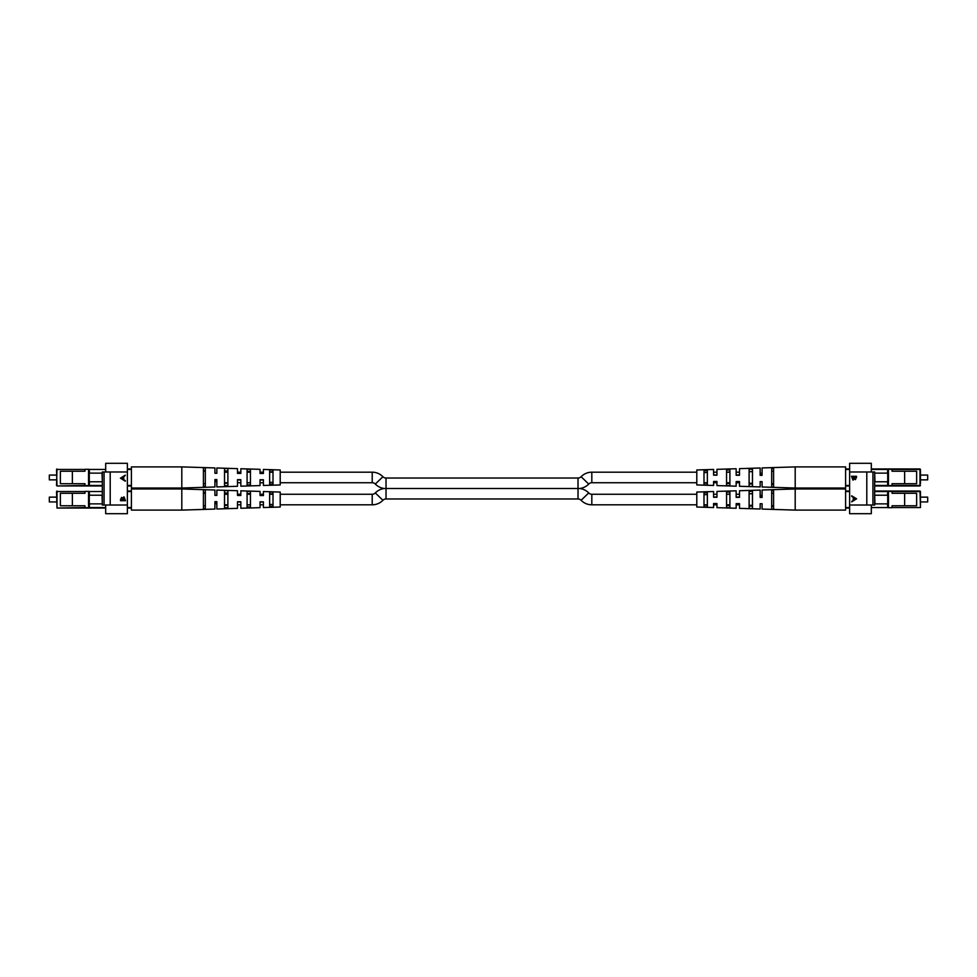 <?xml version="1.0" encoding="UTF-8"?>
<svg xmlns="http://www.w3.org/2000/svg" width="977" height="977" viewBox="0 0 977 977"><rect width="100%" height="100%" fill="white"/><g stroke="black" fill="none" stroke-linecap="round" stroke-linejoin="round"><path stroke-width="1.47" d="M845.593 510.104L845.593 508.04L849.624 508.04L845.593 508.04L845.593 488.976L795.193 488.976L795.193 510.104L845.593 510.104M726.558 504.865L729.917 504.926M771.671 505.744L773.589 505.781M749.115 505.304L752.473 505.378M762.072 495.657L760.155 495.657M696.796 492.103L696.796 507.026L713.589 507.552L713.589 503.534L716.959 503.546L716.959 507.661L736.157 508.26L736.157 503.619L739.516 503.631L739.516 508.358L760.155 509.005L760.155 503.717L762.072 503.729L762.072 509.066L795.193 510.104M696.796 492.054L713.589 491.529L713.589 497.244L716.959 497.256L716.959 491.419L736.157 490.82L736.157 497.33L739.516 497.342L739.516 490.723L760.155 490.075L760.155 497.427L762.072 497.427L762.072 490.014L795.193 488.976M762.072 495.351L760.155 495.363M773.589 509.212L773.589 490.588L771.671 490.649L771.671 509.151L773.589 509.212M752.473 508.528L752.473 491.272L749.115 491.382L749.115 508.419L752.473 508.528M729.917 507.771L729.917 492.017L726.558 492.139L726.558 507.661L729.917 507.771M707.36 507.014L707.36 492.774L703.99 492.897L703.99 506.904L707.36 507.014M760.155 497.122L762.072 497.134M736.157 497.073L739.516 497.085L739.516 494.264L736.157 494.264M713.589 497.024L716.959 497.024M773.589 493.3L771.671 493.336M771.671 506.465L773.589 506.501M752.473 493.703L749.115 493.776M749.115 506.025L752.473 506.098M729.917 494.142L726.558 494.215L729.917 494.264M726.558 505.585L729.917 505.646M707.36 494.594L703.99 494.667M703.99 505.133L707.36 505.207M920.468 505.781L920.468 491.529L920.468 505.781M927.674 497.134L927.674 501.934L927.674 497.134L920.468 497.134M888.423 503.863L888.423 507.698L887.763 507.698L887.507 503.863M892.038 507.552L920.468 507.552L919.992 491.529L892.038 491.529M849.624 496.658L849.624 502.422M845.593 491.04L849.624 491.04M874.684 491.04L919.992 491.04M904.629 493.3L904.629 505.781L916.634 505.781L916.634 493.3L892.038 493.3L892.038 491.382L888.423 491.382L888.423 495.217M888.423 507.698L892.038 507.698L892.038 505.781L904.629 505.781M887.507 495.217L887.763 491.382L888.423 491.382M887.714 503.863L887.714 495.217L888.459 495.217L888.459 503.863L874.965 503.863L874.684 495.217M887.714 495.217L874.965 495.217M851.504 476.275L856.475 476.275L856.475 477.533L855.241 479.585L854.191 478.84L852.921 480.086L851.504 476.275M871.313 505.011L871.313 513.694L849.624 513.694L849.624 505.011L874.684 505.011L874.684 471.989L849.624 471.989L849.624 463.306L871.313 463.306L871.313 471.989M849.624 505.011L849.624 471.989M856.585 498.82L851.675 501.848L853.251 500.285L853.251 497.391L851.675 495.791L856.585 498.82M853.226 480.086L851.822 476.275L856.475 476.275M855.547 479.585L854.191 478.84M852.921 479.512L854.118 478.449L854.167 476.849L852.017 476.849L852.921 479.512L853.861 476.849M855.241 479.011L856.279 476.849L854.374 476.849L855.241 479.011L855.962 476.849M851.981 501.225L853.251 500.285M853.556 500.285L853.251 497.391M853.556 497.391L851.675 496.414M853.751 499.98L855.937 498.856L853.751 497.696L853.751 499.98L855.632 498.856L853.751 497.696M845.593 488.024L845.593 485.96L849.624 485.96L845.593 485.96L845.593 466.896L795.193 466.896L795.193 488.024L845.593 488.024M729.917 482.736L726.558 482.736L729.917 482.858M771.671 483.664L773.589 483.7M749.115 483.224L752.473 483.297M762.072 473.576L760.155 473.576M795.193 466.896L762.072 467.934L762.072 475.347L760.155 475.347L760.155 467.995L739.516 468.642L739.516 475.262L736.157 475.249L736.157 468.74L716.959 469.339L716.959 475.176L713.589 475.164L713.589 469.448L696.796 469.974L696.796 484.946L713.589 485.471L713.589 481.453L716.959 481.466L716.959 485.581L736.157 486.18L736.157 481.539L739.516 481.563L739.516 486.277L760.155 486.925L760.155 481.637L762.072 481.649L762.072 486.986L795.193 488.024M762.072 473.271L760.155 473.283M773.589 487.132L773.589 468.508L771.671 468.569L771.671 487.071L773.589 487.132M752.473 486.448L752.473 469.192L749.115 469.302L749.115 486.338L752.473 486.448M729.917 485.703L729.917 469.949L726.558 470.059L726.558 485.581L729.917 485.703M707.36 484.946L707.36 470.706L703.99 470.816L703.99 484.824L707.36 484.946M760.155 475.042L762.072 475.054M736.157 474.993L739.516 475.005L739.516 472.184L736.157 472.184M713.589 474.944L716.959 474.944M773.589 471.219L771.671 471.256M771.671 484.384L773.589 484.421M752.473 471.622L749.115 471.696M749.115 483.945L752.473 484.018M729.917 472.074L726.558 472.135M726.558 483.505L729.917 483.578M707.36 472.514L703.99 472.587M703.99 483.053L707.36 483.127M920.468 483.7L920.468 469.448L920.468 483.7M927.674 475.066L927.674 479.866L927.674 475.066L920.468 475.066L920.468 471.219M888.423 481.783L888.423 485.618L887.763 485.618L887.507 481.783M919.992 485.96L874.684 485.96L919.992 485.96L919.992 469.448L892.038 469.448M849.624 474.578L849.624 480.342M845.593 468.96L849.624 468.96M871.313 468.96L919.992 468.96M904.629 471.219L904.629 483.7L916.634 483.7L916.634 471.219L892.038 471.219L892.038 469.302L888.423 469.302L888.423 473.137M888.423 485.618L892.038 485.618L892.038 483.7L904.629 483.7M887.507 473.137L887.763 469.302L888.423 469.302M887.714 481.783L887.714 473.137L888.459 473.137L888.459 481.783L874.965 481.783L874.684 473.137M887.714 473.137L874.965 473.137M696.796 504.816L591.818 504.816A14.875 14.875 0 0 1 581.12 500.285A4.323 4.323 0 0 0 578.018 498.966L386.025 498.966A4.323 4.323 0 0 0 382.911 500.285A14.875 14.875 0 0 1 372.213 504.816L280.204 504.816M696.796 472.184L591.818 472.184A14.875 14.875 0 0 0 581.12 476.715A4.323 4.323 0 0 1 578.018 478.034L386.025 478.034A4.323 4.323 0 0 1 382.911 476.715L375.327 484.055A14.875 14.875 0 0 0 384.34 488.5L386.025 488.5L384.34 488.5A14.875 14.875 0 0 0 375.327 492.945A4.323 4.323 0 0 1 372.213 494.264L280.204 494.264M382.911 476.715A14.875 14.875 0 0 0 372.213 472.184L280.204 472.184M375.327 484.055A4.323 4.323 0 0 0 372.213 482.736L280.204 482.736M386.025 498.966L386.025 488.5L579.703 488.5A14.875 14.875 0 0 1 588.716 492.945A4.323 4.323 0 0 0 591.818 494.264L696.796 494.264M579.703 488.5A14.875 14.875 0 0 0 588.716 484.055A4.323 4.323 0 0 1 591.818 482.736L696.796 482.736M273.01 494.264L269.64 494.264M263.411 494.264L260.041 494.264M247.083 494.142L250.442 494.215L247.083 494.264M240.843 494.264L237.484 494.264M227.885 494.264L224.527 494.264M263.411 504.816L260.041 504.816M250.442 504.816L247.083 504.816M240.843 504.816L237.484 504.816M227.885 504.816L224.527 504.816M273.01 472.184L269.64 472.184M263.411 472.184L260.041 472.184M250.442 472.184L247.083 472.184M240.843 472.184L237.484 472.184M227.885 472.184L224.527 472.184M263.411 482.736L260.041 482.736M247.083 482.858L250.442 482.785L247.083 482.736M240.843 482.736L237.484 482.736M227.885 482.736L224.527 482.736M703.99 504.816L707.36 504.816M713.589 504.816L716.959 504.816M726.558 504.816L729.917 504.816M736.157 504.816L739.516 504.816L739.516 503.631M713.589 494.264L716.959 494.264M703.99 482.736L707.36 482.736M713.589 482.736L716.959 482.736M736.157 482.736L739.516 482.736L739.516 481.563M713.589 472.184L716.959 472.184M726.558 472.184L729.917 472.184M131.406 466.896L131.406 468.96L127.376 468.96L131.406 468.96L131.406 488.024L181.807 488.024L181.807 466.896L131.406 466.896M250.442 472.135L247.083 472.074M205.329 471.256L203.411 471.219M227.885 471.696L224.527 471.622M214.928 481.343L216.845 481.343M280.204 484.897L280.204 469.974L263.411 469.448L263.411 473.466L260.041 473.454L260.041 469.339L240.843 468.74L240.843 473.381L237.484 473.369L237.484 468.642L216.845 467.995L216.845 473.283L214.928 473.271L214.928 467.934L181.807 466.896M280.204 484.946L263.411 485.471L263.411 479.756L260.041 479.744L260.041 485.581L240.843 486.18L240.843 479.67L237.484 479.658L237.484 486.277L216.845 486.925L216.845 479.573L214.928 479.573L214.928 486.986L181.807 488.024M214.928 481.649L216.845 481.637M203.411 467.788L203.411 486.412L205.329 486.351L205.329 467.849L203.411 467.788M224.527 468.471L224.527 485.728L227.885 485.618L227.885 468.581L224.527 468.471M247.083 469.229L247.083 484.983L250.442 484.861L250.442 469.339L247.083 469.229M269.64 469.986L269.64 484.226L273.01 484.103L273.01 470.096L269.64 469.986M216.845 479.878L214.928 479.866M240.843 479.927L237.484 479.915M263.411 479.976L260.041 479.976M203.411 483.7L205.329 483.664M205.329 470.535L203.411 470.499M224.527 483.297L227.885 483.224M227.885 470.975L224.527 470.902M250.442 471.415L247.083 471.354M269.64 482.406L273.01 482.333M273.01 471.867L269.64 471.793M49.326 479.866L49.326 475.066L49.326 479.866L56.532 479.866M88.577 473.137L88.577 469.302L89.237 469.302L89.493 473.137M84.962 469.448L56.532 469.448L57.008 485.96L84.962 485.471M127.376 480.342L127.376 474.578M131.406 485.96L127.376 485.96M102.316 485.96L57.008 485.96M57.008 468.96L56.532 485.471M72.371 483.7L72.371 471.219L60.366 471.219L60.366 483.7L84.962 483.7L84.962 485.618L88.577 485.618L88.577 481.783M88.577 469.302L84.962 469.302L84.962 471.219L72.371 471.219M89.493 481.783L89.237 485.618L88.577 485.618M89.286 473.137L89.286 481.783L88.541 481.783L88.541 473.137L102.035 473.137L102.316 481.783M89.286 481.783L102.035 481.783M125.496 500.725L120.525 500.725L120.525 499.467L121.759 497.415L122.809 498.16L124.079 496.914L125.496 500.725M105.687 471.989L105.687 463.306L127.376 463.306L127.376 471.989L102.316 471.989L102.316 505.011L127.376 505.011L127.376 513.694L105.687 513.694L105.687 505.011M127.376 471.989L127.376 505.011M120.415 478.18L125.325 475.152L123.749 476.715L123.749 479.609L125.325 481.209L120.415 478.18M123.774 496.914L125.178 500.725L120.525 500.725M121.453 497.415L122.809 498.16M124.079 497.488L122.882 498.551L122.833 500.151L124.983 500.151L124.079 497.488L123.139 500.151M121.759 497.989L120.721 500.151L122.626 500.151L121.759 497.989L121.038 500.151M125.019 475.775L123.749 476.715M123.444 476.715L123.749 479.609M123.444 479.609L125.325 480.586M123.249 477.02L121.063 478.144L123.249 479.304L123.249 477.02L121.368 478.144L123.249 479.304M131.406 488.976L131.406 491.04L127.376 491.04L131.406 491.04L131.406 510.104L181.807 510.104L181.807 488.976L131.406 488.976M205.329 493.336L203.411 493.3M227.885 493.776L224.527 493.703M214.928 503.424L216.845 503.424M181.807 510.104L214.928 509.066L214.928 501.653L216.845 501.653L216.845 509.005L237.484 508.358L237.484 501.738L240.843 501.751L240.843 508.26L260.041 507.661L260.041 501.824L263.411 501.836L263.411 507.552L280.204 507.026L280.204 492.054L263.411 491.529L263.411 495.547L260.041 495.534L260.041 491.419L240.843 490.82L240.843 495.461L237.484 495.437L237.484 490.723L216.845 490.075L216.845 495.363L214.928 495.351L214.928 490.014L181.807 488.976M214.928 503.729L216.845 503.717M203.411 489.868L203.411 508.492L205.329 508.431L205.329 489.929L203.411 489.868M224.527 490.552L224.527 507.808L227.885 507.698L227.885 490.662L224.527 490.552M247.083 491.297L247.083 507.051L250.442 506.941L250.442 491.419L247.083 491.297M269.64 492.054L269.64 506.294L273.01 506.184L273.01 492.176L269.64 492.054M216.845 501.958L214.928 501.946M240.843 502.007L237.484 501.995M263.411 502.056L260.041 502.056M203.411 505.781L205.329 505.744M205.329 492.616L203.411 492.579M224.527 505.378L227.885 505.304M227.885 493.055L224.527 492.982M247.083 504.926L250.442 504.865M250.442 493.495L247.083 493.422M269.64 504.486L273.01 504.413M273.01 493.947L269.64 493.873M49.326 501.934L49.326 497.134L49.326 501.934L56.532 501.934M88.577 495.217L88.577 491.382L89.237 491.382L89.493 495.217M84.962 491.529L56.532 491.529L57.008 508.04L84.962 507.552M127.376 502.422L127.376 496.658M131.406 508.04L127.376 508.04M105.687 508.04L57.008 508.04L57.008 491.04M72.371 505.781L72.371 493.3L60.366 493.3L60.366 505.781L84.962 505.781L84.962 507.698L88.577 507.698L88.577 503.863M88.577 491.382L84.962 491.382L84.962 493.3L72.371 493.3M89.493 503.863L89.237 507.698L88.577 507.698M89.286 495.217L89.286 503.863L88.541 503.863L88.541 495.217L102.035 495.217L102.316 503.863M89.286 503.863L102.035 503.863M845.593 507.552L849.624 507.552M871.313 507.552L887.763 507.552M887.763 491.529L874.684 491.529M849.624 491.529L845.593 491.529M866.794 505.011L866.794 471.989M872.937 505.011L872.937 471.989M845.593 485.471L849.624 485.471M874.684 485.471L887.763 485.471M892.038 485.471L920.468 485.471M887.763 469.448L871.313 469.448M849.624 469.448L845.593 469.448M382.911 500.285L375.327 492.945M372.213 472.184L372.213 482.736M581.12 500.285L588.716 492.945M591.818 504.816L591.818 494.264M581.12 476.715L588.716 484.055M578.018 478.034L578.018 498.966M372.213 504.816L372.213 494.264M591.818 472.184L591.818 482.736M386.025 478.034L386.025 488.5M131.406 469.448L127.376 469.448M105.687 469.448L89.237 469.448M89.237 485.471L102.316 485.471M127.376 485.471L131.406 485.471M110.206 471.989L110.206 505.011M104.063 471.989L104.063 505.011M131.406 491.529L127.376 491.529M102.316 491.529L89.237 491.529M89.237 507.552L105.687 507.552M127.376 507.552L131.406 507.552M927.674 501.934L920.468 501.934M927.674 479.866L920.468 479.866M49.326 475.066L56.532 475.066M49.326 497.134L56.532 497.134"/></g></svg>
